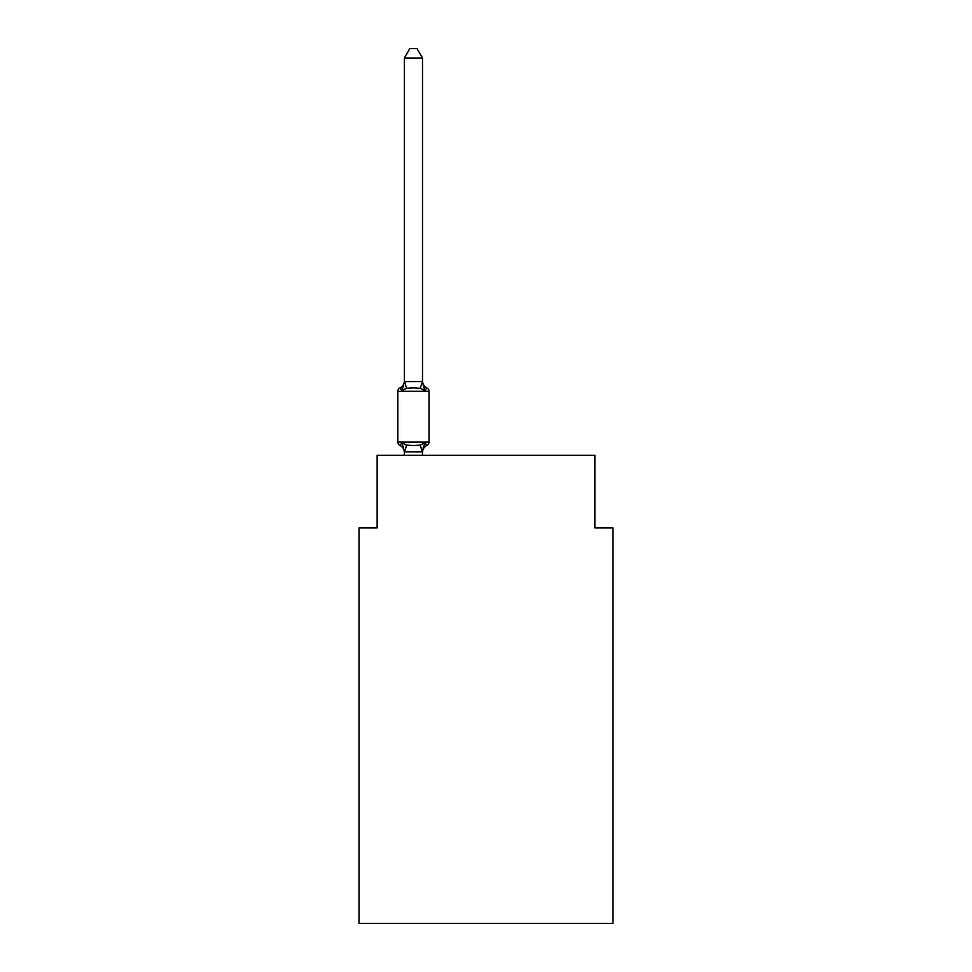 <?xml version="1.0" encoding="UTF-8"?>
<svg xmlns="http://www.w3.org/2000/svg" width="972" height="972" viewBox="0 0 972 972"><rect width="100%" height="100%" fill="white"/><g stroke="black" fill="none" stroke-linecap="round" stroke-linejoin="round"><path stroke-width="1.46" d="M612.992 923.4L612.992 527.905L594.852 527.905L594.852 455.346L377.148 455.346L377.148 527.905L359.008 527.905L359.008 923.4L612.992 923.4M424.776 442.807L427 445.358L424.776 442.807L427 445.358L424.776 442.807L427 445.358L424.776 442.807L427 445.358L424.776 442.807L427 445.358L424.776 442.807L427 445.358L424.776 442.807L427 445.358L424.776 442.807L427 445.358L424.776 442.807L427 445.358L424.776 442.807L427 445.358L424.776 442.807L427 445.358L424.776 442.807L427 445.358L424.776 442.807L422.358 451.834L404.364 451.798L402.092 442.807L399.869 445.358A3.633 3.633 0 0 1 397.827 442.102A3.633 3.633 0 0 0 399.869 445.358A3.633 3.633 0 0 1 397.827 442.102A3.633 3.633 0 0 0 399.869 445.358A3.633 3.633 0 0 1 397.827 442.102A3.633 3.633 0 0 0 399.869 445.358L402.092 442.807L399.869 445.358A3.633 3.633 0 0 1 397.827 442.102A3.633 3.633 0 0 0 399.869 445.358L402.092 442.807L399.869 445.358A3.633 3.633 0 0 1 397.827 442.102A3.633 3.633 0 0 0 399.869 445.358A3.633 3.633 0 0 1 397.827 442.102A3.633 3.633 0 0 0 399.869 445.358L402.092 442.807L399.869 445.358A3.633 3.633 0 0 1 397.827 442.102A3.633 3.633 0 0 0 399.869 445.358L402.092 442.807L399.869 445.358A3.633 3.633 0 0 1 397.827 442.102A3.633 3.633 0 0 0 399.869 445.358L402.092 442.807L399.869 445.358A3.633 3.633 0 0 1 397.827 442.102A3.633 3.633 0 0 0 399.869 445.358A3.633 3.633 0 0 1 397.827 442.102A3.633 3.633 0 0 0 399.869 445.358L402.092 442.807L399.869 445.358A3.633 3.633 0 0 1 397.827 442.102A3.633 3.633 0 0 0 399.869 445.358L402.092 442.807L399.869 445.358A3.633 3.633 0 0 1 397.827 442.102A3.633 3.633 0 0 0 399.869 445.358L402.092 442.807L399.869 445.358A3.633 3.633 0 0 1 397.827 442.102A3.633 3.633 0 0 0 399.869 445.358A3.633 3.633 0 0 1 397.827 442.102A3.633 3.633 0 0 0 399.869 445.358L402.092 442.807L399.869 445.358A3.633 3.633 0 0 1 397.827 442.102A3.633 3.633 0 0 0 399.869 445.358L402.092 442.807L399.869 445.358A3.633 3.633 0 0 1 397.827 442.102A3.633 3.633 0 0 0 399.869 445.358A3.633 3.633 0 0 1 397.827 442.102A3.633 3.633 0 0 0 399.869 445.358A3.633 3.633 0 0 1 397.827 442.102A3.633 3.633 0 0 0 399.869 445.358L402.092 442.807L399.869 445.358A3.633 3.633 0 0 1 397.827 442.102A3.633 3.633 0 0 0 399.869 445.358L402.092 442.807L399.869 445.358A3.633 3.633 0 0 1 397.827 442.102A3.633 3.633 0 0 0 399.869 445.358A3.633 3.633 0 0 1 397.827 442.102A3.633 3.633 0 0 0 399.869 445.358L402.092 442.807L399.869 445.358A3.633 3.633 0 0 1 397.827 442.102A3.633 3.633 0 0 0 399.869 445.358L402.092 442.807L399.869 445.358A3.633 3.633 0 0 1 397.827 442.102A3.633 3.633 0 0 0 399.869 445.358L402.092 442.807L399.869 445.358A3.633 3.633 0 0 1 397.827 442.102A3.633 3.633 0 0 0 399.869 445.358L402.092 442.807L399.869 445.358L402.092 442.807L399.869 445.358L402.092 442.807L399.869 445.358L402.092 442.807L399.869 445.358L402.092 442.807L406.624 445.14L413.428 445.504L420.244 445.14L424.776 442.807L427 445.358A3.633 3.633 0 0 0 429.029 442.102L429.029 391.303A3.633 3.633 0 0 0 427 388.035A3.633 3.633 0 0 1 429.029 391.303A3.633 3.633 0 0 0 427 388.035L424.776 390.586L427 388.035A3.633 3.633 0 0 1 429.029 391.303A3.633 3.633 0 0 0 427 388.035L424.776 390.586L427 388.035A3.633 3.633 0 0 1 429.029 391.303A3.633 3.633 0 0 0 427 388.035L424.776 390.586L427 388.035A3.633 3.633 0 0 1 429.029 391.303A3.633 3.633 0 0 0 427 388.035L424.776 390.586L427 388.035A3.633 3.633 0 0 1 429.029 391.303A3.633 3.633 0 0 0 427 388.035L424.776 390.586L427 388.035A3.633 3.633 0 0 1 429.029 391.303A3.633 3.633 0 0 0 427 388.035L424.776 390.586L427 388.035A3.633 3.633 0 0 1 429.029 391.303A3.633 3.633 0 0 0 427 388.035L424.776 390.586L427 388.035A3.633 3.633 0 0 1 429.029 391.303A3.633 3.633 0 0 0 427 388.035L424.776 390.586L427 388.035A3.633 3.633 0 0 1 429.029 391.303A3.633 3.633 0 0 0 427 388.035L424.776 390.586L427 388.035A3.633 3.633 0 0 1 429.029 391.303A3.633 3.633 0 0 0 427 388.035L424.776 390.586L427 388.035A3.633 3.633 0 0 1 429.029 391.303A3.633 3.633 0 0 0 427 388.035L424.776 390.586L427 388.035A3.633 3.633 0 0 1 429.029 391.303A3.633 3.633 0 0 0 427 388.035L424.776 390.586L427 388.035A3.633 3.633 0 0 1 429.029 391.303A3.633 3.633 0 0 0 427 388.035L424.776 390.586L427 388.035A3.633 3.633 0 0 1 429.029 391.303A3.633 3.633 0 0 0 427 388.035L424.776 390.586L427 388.035A3.633 3.633 0 0 1 429.029 391.303A3.633 3.633 0 0 0 427 388.035L424.776 390.586L427 388.035A3.633 3.633 0 0 1 429.029 391.303A3.633 3.633 0 0 0 427 388.035L424.776 390.586L427 388.035A3.633 3.633 0 0 1 429.029 391.303A3.633 3.633 0 0 0 427 388.035L424.776 390.586L427 388.035A3.633 3.633 0 0 1 429.029 391.303A3.633 3.633 0 0 0 427 388.035L424.776 390.586L427 388.035A3.633 3.633 0 0 1 429.029 391.303A3.633 3.633 0 0 0 427 388.035L424.776 390.586L427 388.035A3.633 3.633 0 0 1 429.029 391.303A3.633 3.633 0 0 0 427 388.035L424.776 390.586L427 388.035A3.633 3.633 0 0 1 429.029 391.303A3.633 3.633 0 0 0 427 388.035L424.776 390.586L427 388.035A3.633 3.633 0 0 1 429.029 391.303A3.633 3.633 0 0 0 427 388.035L424.776 390.586L427 388.035A3.633 3.633 0 0 1 429.029 391.303A3.633 3.633 0 0 0 427 388.035L424.776 390.586L427 388.035A3.633 3.633 0 0 1 429.029 391.303L397.827 391.303A3.633 3.633 0 0 1 399.869 388.035L400.901 388.533M422.504 58.028L404.364 58.028L409.807 48.6L417.061 48.6L422.504 58.028L422.504 381.935L424.776 390.586L427 388.035L424.776 390.586L420.244 388.253L413.428 387.889L406.624 388.253L402.092 390.586L399.869 388.035A7.983 7.983 0 0 0 404.364 380.854L404.364 381.935L404.364 380.854M422.504 381.935L420.244 388.253M397.827 391.303L397.827 442.102L429.029 442.102A3.633 3.633 0 0 1 427 445.358L425.955 444.86M404.364 451.47L404.364 452.539A7.983 7.983 0 0 0 399.869 445.358M422.504 451.47L423.355 447.193L422.504 451.47M402.092 390.586L399.869 388.035L402.092 390.586L399.869 388.035L402.092 390.586L399.869 388.035L402.092 390.586L399.869 388.035L402.092 390.586L399.869 388.035L402.092 390.586L399.869 388.035L402.092 390.586L399.869 388.035L402.092 390.586L399.869 388.035L402.092 390.586L399.869 388.035L402.092 390.586L399.869 388.035L402.092 390.586L399.869 388.035L402.092 390.586L404.364 381.607L422.358 381.559M404.364 58.028L404.364 381.607M422.504 455.346L422.504 451.798M404.364 455.346L404.364 451.798M427 445.358A7.983 7.983 0 0 0 422.504 452.539M422.504 380.854A7.983 7.983 0 0 0 427 388.035M406.624 445.14L404.51 451.834M420.244 445.14L422.358 451.834M404.51 381.559L406.624 388.253"/></g></svg>
